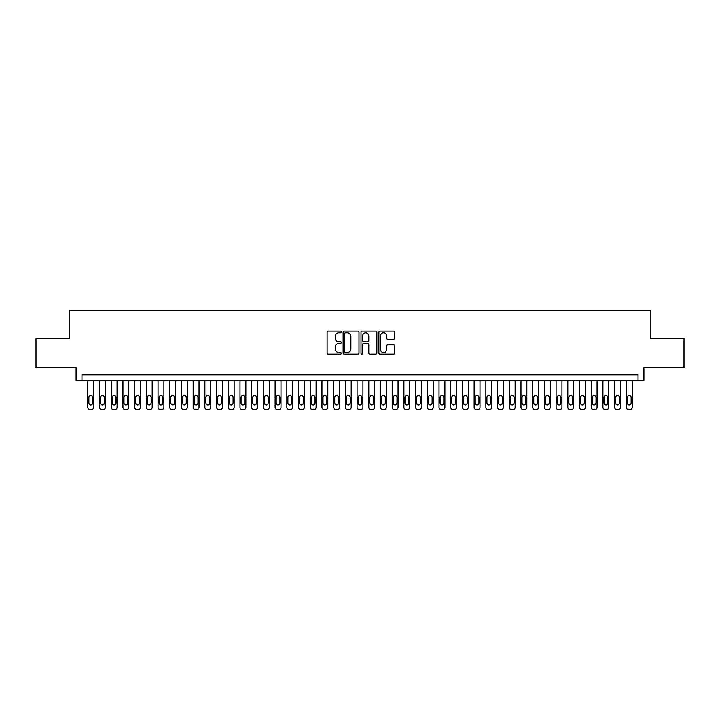 <?xml version="1.0" encoding="UTF-8"?>
<svg xmlns="http://www.w3.org/2000/svg" width="720" height="720" viewBox="0 0 720 720"><rect width="100%" height="100%" fill="white"/><g stroke="black" fill="none" stroke-linecap="round" stroke-linejoin="round"><path stroke-width="1.08" d="M341.271 331.929A0.801 0.801 0 0 0 340.461 331.119L328.257 331.119A1.152 1.152 0 0 0 327.105 332.271L327.105 352.953A1.152 1.152 0 0 0 328.257 354.105L340.461 354.105A0.801 0.801 0 0 0 341.271 353.304A0.801 0.801 0 0 0 340.461 352.494L338.886 352.494A3.681 3.681 0 0 1 335.205 348.822L335.205 347.094A3.681 3.681 0 0 1 338.886 343.422L340.461 343.422A0.801 0.801 0 0 0 341.271 342.612A0.801 0.801 0 0 0 340.461 341.811L338.886 341.811A3.681 3.681 0 0 1 335.205 338.13L335.205 336.411A3.681 3.681 0 0 1 338.886 332.73L340.461 332.73A0.801 0.801 0 0 0 341.271 331.929M393.588 339.228A1.152 1.152 0 0 0 394.731 338.076L394.731 332.271A1.152 1.152 0 0 0 393.588 331.119L380.025 331.119A1.152 1.152 0 0 0 378.873 332.271L378.873 352.953A1.152 1.152 0 0 0 380.025 354.105L393.588 354.105A1.152 1.152 0 0 0 394.731 352.953L394.731 345.951A1.152 1.152 0 0 0 393.588 344.799L387.783 344.799A1.152 1.152 0 0 0 386.631 345.951L386.631 349.425A3.078 3.078 0 0 1 383.562 352.494A3.078 3.078 0 0 1 380.484 349.425L380.484 335.808A3.078 3.078 0 0 1 383.562 332.73A3.078 3.078 0 0 1 386.631 335.808L386.631 338.076A1.152 1.152 0 0 0 387.783 339.228L393.588 339.228M638.046 380.664L643.905 380.664L643.905 367.785L684 367.785L684 338.517L650.34 338.517L650.34 310.419L69.66 310.419L69.66 338.517L36 338.517L36 367.785L76.095 367.785L76.095 380.664L638.046 380.664L638.046 374.814L81.954 374.814L81.954 380.664M358.992 332.271A1.152 1.152 0 0 0 357.849 331.119L344.286 331.119A1.152 1.152 0 0 0 343.134 332.271L343.134 352.953A1.152 1.152 0 0 0 344.286 354.105L357.849 354.105A1.152 1.152 0 0 0 358.992 352.953L358.992 332.271M362.151 331.119L375.714 331.119A1.152 1.152 0 0 1 376.866 332.271L376.866 352.953A1.152 1.152 0 0 1 375.714 354.105L369.909 354.105A1.152 1.152 0 0 1 368.766 352.953L368.766 344.565A1.152 1.152 0 0 0 367.614 343.422L363.762 343.422A1.152 1.152 0 0 0 362.61 344.565L362.61 353.304A0.801 0.801 0 0 1 361.809 354.105A0.801 0.801 0 0 1 361.008 353.304L361.008 332.271A1.152 1.152 0 0 1 362.151 331.119M345.546 332.73A0.801 0.801 0 0 0 344.745 333.54L344.745 351.693A0.801 0.801 0 0 0 345.546 352.494L347.22 352.494A3.681 3.681 0 0 0 350.892 348.822L350.892 336.411A3.681 3.681 0 0 0 347.22 332.73L345.546 332.73M368.766 335.862A3.078 3.078 0 0 0 365.688 332.793A3.078 3.078 0 0 0 362.61 335.862L362.61 340.659A1.152 1.152 0 0 0 363.762 341.811L367.614 341.811A1.152 1.152 0 0 0 368.766 340.659L368.766 335.862M93.663 380.664L93.663 407.241A2.34 2.34 90.5 0 1 91.314 409.581L90.144 409.581A2.34 2.34 90.5 0 1 87.804 407.241L87.804 380.664M92.601 403.02L92.601 397.404A1.872 1.872 90.5 0 0 90.729 395.532A1.872 1.872 90.5 0 0 88.857 397.404L88.857 403.02A1.872 1.872 90.5 0 0 90.729 404.901A1.872 1.872 90.5 0 0 92.601 403.02M105.363 380.664L105.363 407.241A2.34 2.34 90.5 0 1 103.023 409.581L101.853 409.581A2.34 2.34 90.5 0 1 99.513 407.241L99.513 380.664M104.31 403.02L104.31 397.404A1.872 1.872 90.5 0 0 102.438 395.532A1.872 1.872 90.5 0 0 100.566 397.404L100.566 403.02A1.872 1.872 90.5 0 0 102.438 404.901A1.872 1.872 90.5 0 0 104.31 403.02M117.072 380.664L117.072 407.241A2.34 2.34 90.5 0 1 114.732 409.581L113.562 409.581A2.34 2.34 90.5 0 1 111.222 407.241L111.222 380.664M116.019 403.02L116.019 397.404A1.872 1.872 90.5 0 0 114.147 395.532A1.872 1.872 90.5 0 0 112.275 397.404L112.275 403.02A1.872 1.872 90.5 0 0 114.147 404.901A1.872 1.872 90.5 0 0 116.019 403.02M128.781 380.664L128.781 407.241A2.34 2.34 90.5 0 1 126.441 409.581L125.271 409.581A2.34 2.34 90.5 0 1 122.931 407.241L122.931 380.664M127.728 403.02L127.728 397.404A1.872 1.872 90.5 0 0 125.856 395.532A1.872 1.872 90.5 0 0 123.984 397.404L123.984 403.02A1.872 1.872 90.5 0 0 125.856 404.901A1.872 1.872 90.5 0 0 127.728 403.02M140.49 380.664L140.49 407.241A2.34 2.34 90.5 0 1 138.15 409.581L136.98 409.581A2.34 2.34 90.5 0 1 134.631 407.241L134.631 380.664M139.437 403.02L139.437 397.404A1.872 1.872 90.5 0 0 137.565 395.532A1.872 1.872 90.5 0 0 135.684 397.404L135.684 403.02A1.872 1.872 90.5 0 0 137.565 404.901A1.872 1.872 90.5 0 0 139.437 403.02M152.199 380.664L152.199 407.241A2.34 2.34 90.5 0 1 149.85 409.581L148.68 409.581A2.34 2.34 90.5 0 1 146.34 407.241L146.34 380.664M151.137 403.02L151.137 397.404A1.872 1.872 90.5 0 0 149.265 395.532A1.872 1.872 90.5 0 0 147.393 397.404L147.393 403.02A1.872 1.872 90.5 0 0 149.265 404.901A1.872 1.872 90.5 0 0 151.137 403.02M163.899 380.664L163.899 407.241A2.34 2.34 90.5 0 1 161.559 409.581L160.389 409.581A2.34 2.34 90.5 0 1 158.049 407.241L158.049 380.664M162.846 403.02L162.846 397.404A1.872 1.872 90.5 0 0 160.974 395.532A1.872 1.872 90.5 0 0 159.102 397.404L159.102 403.02A1.872 1.872 90.5 0 0 160.974 404.901A1.872 1.872 90.5 0 0 162.846 403.02M175.608 380.664L175.608 407.241A2.34 2.34 90.5 0 1 173.268 409.581L172.098 409.581A2.34 2.34 90.5 0 1 169.758 407.241L169.758 380.664M174.555 403.02L174.555 397.404A1.872 1.872 90.5 0 0 172.683 395.532A1.872 1.872 90.5 0 0 170.811 397.404L170.811 403.02A1.872 1.872 90.5 0 0 172.683 404.901A1.872 1.872 90.5 0 0 174.555 403.02M187.317 380.664L187.317 407.241A2.34 2.34 90.5 0 1 184.977 409.581L183.807 409.581A2.34 2.34 90.5 0 1 181.467 407.241L181.467 380.664M186.264 403.02L186.264 397.404A1.872 1.872 90.5 0 0 184.392 395.532A1.872 1.872 90.5 0 0 182.52 397.404L182.52 403.02A1.872 1.872 90.5 0 0 184.392 404.901A1.872 1.872 90.5 0 0 186.264 403.02M199.026 380.664L199.026 407.241A2.34 2.34 90.5 0 1 196.686 409.581L195.516 409.581A2.34 2.34 90.5 0 1 193.167 407.241L193.167 380.664M197.973 403.02L197.973 397.404A1.872 1.872 90.5 0 0 196.101 395.532A1.872 1.872 90.5 0 0 194.22 397.404L194.22 403.02A1.872 1.872 90.5 0 0 196.101 404.901A1.872 1.872 90.5 0 0 197.973 403.02M210.735 380.664L210.735 407.241A2.34 2.34 90.5 0 1 208.386 409.581L207.216 409.581A2.34 2.34 90.5 0 1 204.876 407.241L204.876 380.664M209.682 403.02L209.682 397.404A1.872 1.872 90.5 0 0 207.801 395.532A1.872 1.872 90.5 0 0 205.929 397.404L205.929 403.02A1.872 1.872 90.5 0 0 207.801 404.901A1.872 1.872 90.5 0 0 209.682 403.02M222.435 380.664L222.435 407.241A2.34 2.34 90.5 0 1 220.095 409.581L218.925 409.581A2.34 2.34 90.5 0 1 216.585 407.241L216.585 380.664M221.382 403.02L221.382 397.404A1.872 1.872 90.5 0 0 219.51 395.532A1.872 1.872 90.5 0 0 217.638 397.404L217.638 403.02A1.872 1.872 90.5 0 0 219.51 404.901A1.872 1.872 90.5 0 0 221.382 403.02M234.144 380.664L234.144 407.241A2.34 2.34 90.5 0 1 231.804 409.581L230.634 409.581A2.34 2.34 90.5 0 1 228.294 407.241L228.294 380.664M233.091 403.02L233.091 397.404A1.872 1.872 90.5 0 0 231.219 395.532A1.872 1.872 90.5 0 0 229.347 397.404L229.347 403.02A1.872 1.872 90.5 0 0 231.219 404.901A1.872 1.872 90.5 0 0 233.091 403.02M245.853 380.664L245.853 407.241A2.34 2.34 90.5 0 1 243.513 409.581L242.343 409.581A2.34 2.34 90.5 0 1 240.003 407.241L240.003 380.664M244.8 403.02L244.8 397.404A1.872 1.872 90.5 0 0 242.928 395.532A1.872 1.872 90.5 0 0 241.056 397.404L241.056 403.02A1.872 1.872 90.5 0 0 242.928 404.901A1.872 1.872 90.5 0 0 244.8 403.02M257.562 380.664L257.562 407.241A2.34 2.34 90.5 0 1 255.222 409.581L254.052 409.581A2.34 2.34 90.5 0 1 251.703 407.241L251.703 380.664M256.509 403.02L256.509 397.404A1.872 1.872 90.5 0 0 254.637 395.532A1.872 1.872 90.5 0 0 252.765 397.404L252.765 403.02A1.872 1.872 90.5 0 0 254.637 404.901A1.872 1.872 90.5 0 0 256.509 403.02M269.271 380.664L269.271 407.241A2.34 2.34 90.5 0 1 266.931 409.581L265.752 409.581A2.34 2.34 90.5 0 1 263.412 407.241L263.412 380.664M268.218 403.02L268.218 397.404A1.872 1.872 90.5 0 0 266.337 395.532A1.872 1.872 90.5 0 0 264.465 397.404L264.465 403.02A1.872 1.872 90.5 0 0 266.337 404.901A1.872 1.872 90.5 0 0 268.218 403.02M280.98 380.664L280.98 407.241A2.34 2.34 90.5 0 1 278.631 409.581L277.461 409.581A2.34 2.34 90.5 0 1 275.121 407.241L275.121 380.664M279.918 403.02L279.918 397.404A1.872 1.872 90.5 0 0 278.046 395.532A1.872 1.872 90.5 0 0 276.174 397.404L276.174 403.02A1.872 1.872 90.5 0 0 278.046 404.901A1.872 1.872 90.5 0 0 279.918 403.02M292.68 380.664L292.68 407.241A2.34 2.34 90.5 0 1 290.34 409.581L289.17 409.581A2.34 2.34 90.5 0 1 286.83 407.241L286.83 380.664M291.627 403.02L291.627 397.404A1.872 1.872 90.5 0 0 289.755 395.532A1.872 1.872 90.5 0 0 287.883 397.404L287.883 403.02A1.872 1.872 90.5 0 0 289.755 404.901A1.872 1.872 90.5 0 0 291.627 403.02M304.389 380.664L304.389 407.241A2.34 2.34 90.5 0 1 302.049 409.581L300.879 409.581A2.34 2.34 90.5 0 1 298.539 407.241L298.539 380.664M303.336 403.02L303.336 397.404A1.872 1.872 90.5 0 0 301.464 395.532A1.872 1.872 90.5 0 0 299.592 397.404L299.592 403.02A1.872 1.872 90.5 0 0 301.464 404.901A1.872 1.872 90.5 0 0 303.336 403.02M316.098 380.664L316.098 407.241A2.34 2.34 90.5 0 1 313.758 409.581L312.588 409.581A2.34 2.34 90.5 0 1 310.248 407.241L310.248 380.664M315.045 403.02L315.045 397.404A1.872 1.872 90.5 0 0 313.173 395.532A1.872 1.872 90.5 0 0 311.301 397.404L311.301 403.02A1.872 1.872 90.5 0 0 313.173 404.901A1.872 1.872 90.5 0 0 315.045 403.02M327.807 380.664L327.807 407.241A2.34 2.34 90.5 0 1 325.467 409.581L324.297 409.581A2.34 2.34 90.5 0 1 321.948 407.241L321.948 380.664M326.754 403.02L326.754 397.404A1.872 1.872 90.5 0 0 324.882 395.532A1.872 1.872 90.5 0 0 323.001 397.404L323.001 403.02A1.872 1.872 90.5 0 0 324.882 404.901A1.872 1.872 90.5 0 0 326.754 403.02M339.516 380.664L339.516 407.241A2.34 2.34 90.5 0 1 337.167 409.581L335.997 409.581A2.34 2.34 90.5 0 1 333.657 407.241L333.657 380.664M338.463 403.02L338.463 397.404A1.872 1.872 90.5 0 0 336.582 395.532A1.872 1.872 90.5 0 0 334.71 397.404L334.71 403.02A1.872 1.872 90.5 0 0 336.582 404.901A1.872 1.872 90.5 0 0 338.463 403.02M351.216 380.664L351.216 407.241A2.34 2.34 90.5 0 1 348.876 409.581L347.706 409.581A2.34 2.34 90.5 0 1 345.366 407.241L345.366 380.664M350.163 403.02L350.163 397.404A1.872 1.872 90.5 0 0 348.291 395.532A1.872 1.872 90.5 0 0 346.419 397.404L346.419 403.02A1.872 1.872 90.5 0 0 348.291 404.901A1.872 1.872 90.5 0 0 350.163 403.02M362.925 380.664L362.925 407.241A2.34 2.34 90.5 0 1 360.585 409.581L359.415 409.581A2.34 2.34 90.5 0 1 357.075 407.241L357.075 380.664M361.872 403.02L361.872 397.404A1.872 1.872 90.5 0 0 360 395.532A1.872 1.872 90.5 0 0 358.128 397.404L358.128 403.02A1.872 1.872 90.5 0 0 360 404.901A1.872 1.872 90.5 0 0 361.872 403.02M374.634 380.664L374.634 407.241A2.34 2.34 90.5 0 1 372.294 409.581L371.124 409.581A2.34 2.34 90.5 0 1 368.784 407.241L368.784 380.664M373.581 403.02L373.581 397.404A1.872 1.872 90.5 0 0 371.709 395.532A1.872 1.872 90.5 0 0 369.837 397.404L369.837 403.02A1.872 1.872 90.5 0 0 371.709 404.901A1.872 1.872 90.5 0 0 373.581 403.02M386.343 380.664L386.343 407.241A2.34 2.34 90.5 0 1 384.003 409.581L382.833 409.581A2.34 2.34 90.5 0 1 380.484 407.241L380.484 380.664M385.29 403.02L385.29 397.404A1.872 1.872 90.5 0 0 383.418 395.532A1.872 1.872 90.5 0 0 381.537 397.404L381.537 403.02A1.872 1.872 90.5 0 0 383.418 404.901A1.872 1.872 90.5 0 0 385.29 403.02M398.052 380.664L398.052 407.241A2.34 2.34 90.5 0 1 395.703 409.581L394.533 409.581A2.34 2.34 90.5 0 1 392.193 407.241L392.193 380.664M396.999 403.02L396.999 397.404A1.872 1.872 90.5 0 0 395.118 395.532A1.872 1.872 90.5 0 0 393.246 397.404L393.246 403.02A1.872 1.872 90.5 0 0 395.118 404.901A1.872 1.872 90.5 0 0 396.999 403.02M409.752 380.664L409.752 407.241A2.34 2.34 90.5 0 1 407.412 409.581L406.242 409.581A2.34 2.34 90.5 0 1 403.902 407.241L403.902 380.664M408.699 403.02L408.699 397.404A1.872 1.872 90.5 0 0 406.827 395.532A1.872 1.872 90.5 0 0 404.955 397.404L404.955 403.02A1.872 1.872 90.5 0 0 406.827 404.901A1.872 1.872 90.5 0 0 408.699 403.02M421.461 380.664L421.461 407.241A2.34 2.34 90.5 0 1 419.121 409.581L417.951 409.581A2.34 2.34 90.5 0 1 415.611 407.241L415.611 380.664M420.408 403.02L420.408 397.404A1.872 1.872 90.5 0 0 418.536 395.532A1.872 1.872 90.5 0 0 416.664 397.404L416.664 403.02A1.872 1.872 90.5 0 0 418.536 404.901A1.872 1.872 90.5 0 0 420.408 403.02M433.17 380.664L433.17 407.241A2.34 2.34 90.5 0 1 430.83 409.581L429.66 409.581A2.34 2.34 90.5 0 1 427.32 407.241L427.32 380.664M432.117 403.02L432.117 397.404A1.872 1.872 90.5 0 0 430.245 395.532A1.872 1.872 90.5 0 0 428.373 397.404L428.373 403.02A1.872 1.872 90.5 0 0 430.245 404.901A1.872 1.872 90.5 0 0 432.117 403.02M444.879 380.664L444.879 407.241A2.34 2.34 90.5 0 1 442.539 409.581L441.369 409.581A2.34 2.34 90.5 0 1 439.02 407.241L439.02 380.664M443.826 403.02L443.826 397.404A1.872 1.872 90.5 0 0 441.954 395.532A1.872 1.872 90.5 0 0 440.082 397.404L440.082 403.02A1.872 1.872 90.5 0 0 441.954 404.901A1.872 1.872 90.5 0 0 443.826 403.02M456.588 380.664L456.588 407.241A2.34 2.34 90.5 0 1 454.248 409.581L453.069 409.581A2.34 2.34 90.5 0 1 450.729 407.241L450.729 380.664M455.535 403.02L455.535 397.404A1.872 1.872 90.5 0 0 453.663 395.532A1.872 1.872 90.5 0 0 451.782 397.404L451.782 403.02A1.872 1.872 90.5 0 0 453.663 404.901A1.872 1.872 90.5 0 0 455.535 403.02M468.297 380.664L468.297 407.241A2.34 2.34 90.5 0 1 465.948 409.581L464.778 409.581A2.34 2.34 90.5 0 1 462.438 407.241L462.438 380.664M467.235 403.02L467.235 397.404A1.872 1.872 90.5 0 0 465.363 395.532A1.872 1.872 90.5 0 0 463.491 397.404L463.491 403.02A1.872 1.872 90.5 0 0 465.363 404.901A1.872 1.872 90.5 0 0 467.235 403.02M479.997 380.664L479.997 407.241A2.34 2.34 90.5 0 1 477.657 409.581L476.487 409.581A2.34 2.34 90.5 0 1 474.147 407.241L474.147 380.664M478.944 403.02L478.944 397.404A1.872 1.872 90.5 0 0 477.072 395.532A1.872 1.872 90.5 0 0 475.2 397.404L475.2 403.02A1.872 1.872 90.5 0 0 477.072 404.901A1.872 1.872 90.5 0 0 478.944 403.02M491.706 380.664L491.706 407.241A2.34 2.34 90.5 0 1 489.366 409.581L488.196 409.581A2.34 2.34 90.5 0 1 485.856 407.241L485.856 380.664M490.653 403.02L490.653 397.404A1.872 1.872 90.5 0 0 488.781 395.532A1.872 1.872 90.5 0 0 486.909 397.404L486.909 403.02A1.872 1.872 90.5 0 0 488.781 404.901A1.872 1.872 90.5 0 0 490.653 403.02M503.415 380.664L503.415 407.241A2.34 2.34 90.5 0 1 501.075 409.581L499.905 409.581A2.34 2.34 90.5 0 1 497.565 407.241L497.565 380.664M502.362 403.02L502.362 397.404A1.872 1.872 90.5 0 0 500.49 395.532A1.872 1.872 90.5 0 0 498.618 397.404L498.618 403.02A1.872 1.872 90.5 0 0 500.49 404.901A1.872 1.872 90.5 0 0 502.362 403.02M515.124 380.664L515.124 407.241A2.34 2.34 90.5 0 1 512.784 409.581L511.614 409.581A2.34 2.34 90.5 0 1 509.265 407.241L509.265 380.664M514.071 403.02L514.071 397.404A1.872 1.872 90.5 0 0 512.199 395.532A1.872 1.872 90.5 0 0 510.318 397.404L510.318 403.02A1.872 1.872 90.5 0 0 512.199 404.901A1.872 1.872 90.5 0 0 514.071 403.02M526.833 380.664L526.833 407.241A2.34 2.34 90.5 0 1 524.484 409.581L523.314 409.581A2.34 2.34 90.5 0 1 520.974 407.241L520.974 380.664M525.78 403.02L525.78 397.404A1.872 1.872 90.5 0 0 523.899 395.532A1.872 1.872 90.5 0 0 522.027 397.404L522.027 403.02A1.872 1.872 90.5 0 0 523.899 404.901A1.872 1.872 90.5 0 0 525.78 403.02M538.533 380.664L538.533 407.241A2.34 2.34 90.5 0 1 536.193 409.581L535.023 409.581A2.34 2.34 90.5 0 1 532.683 407.241L532.683 380.664M537.48 403.02L537.48 397.404A1.872 1.872 90.5 0 0 535.608 395.532A1.872 1.872 90.5 0 0 533.736 397.404L533.736 403.02A1.872 1.872 90.5 0 0 535.608 404.901A1.872 1.872 90.5 0 0 537.48 403.02M550.242 380.664L550.242 407.241A2.34 2.34 90.5 0 1 547.902 409.581L546.732 409.581A2.34 2.34 90.5 0 1 544.392 407.241L544.392 380.664M549.189 403.02L549.189 397.404A1.872 1.872 90.5 0 0 547.317 395.532A1.872 1.872 90.5 0 0 545.445 397.404L545.445 403.02A1.872 1.872 90.5 0 0 547.317 404.901A1.872 1.872 90.5 0 0 549.189 403.02M561.951 380.664L561.951 407.241A2.34 2.34 90.5 0 1 559.611 409.581L558.441 409.581A2.34 2.34 90.5 0 1 556.101 407.241L556.101 380.664M560.898 403.02L560.898 397.404A1.872 1.872 90.5 0 0 559.026 395.532A1.872 1.872 90.5 0 0 557.154 397.404L557.154 403.02A1.872 1.872 90.5 0 0 559.026 404.901A1.872 1.872 90.5 0 0 560.898 403.02M573.66 380.664L573.66 407.241A2.34 2.34 90.5 0 1 571.32 409.581L570.15 409.581A2.34 2.34 90.5 0 1 567.801 407.241L567.801 380.664M572.607 403.02L572.607 397.404A1.872 1.872 90.5 0 0 570.735 395.532A1.872 1.872 90.5 0 0 568.863 397.404L568.863 403.02A1.872 1.872 90.5 0 0 570.735 404.901A1.872 1.872 90.5 0 0 572.607 403.02M585.369 380.664L585.369 407.241A2.34 2.34 90.5 0 1 583.02 409.581L581.85 409.581A2.34 2.34 90.5 0 1 579.51 407.241L579.51 380.664M584.316 403.02L584.316 397.404A1.872 1.872 90.5 0 0 582.435 395.532A1.872 1.872 90.5 0 0 580.563 397.404L580.563 403.02A1.872 1.872 90.5 0 0 582.435 404.901A1.872 1.872 90.5 0 0 584.316 403.02M597.069 380.664L597.069 407.241A2.34 2.34 90.5 0 1 594.729 409.581L593.559 409.581A2.34 2.34 90.5 0 1 591.219 407.241L591.219 380.664M596.016 403.02L596.016 397.404A1.872 1.872 90.5 0 0 594.144 395.532A1.872 1.872 90.5 0 0 592.272 397.404L592.272 403.02A1.872 1.872 90.5 0 0 594.144 404.901A1.872 1.872 90.5 0 0 596.016 403.02M608.778 380.664L608.778 407.241A2.34 2.34 90.5 0 1 606.438 409.581L605.268 409.581A2.34 2.34 90.5 0 1 602.928 407.241L602.928 380.664M607.725 403.02L607.725 397.404A1.872 1.872 90.5 0 0 605.853 395.532A1.872 1.872 90.5 0 0 603.981 397.404L603.981 403.02A1.872 1.872 90.5 0 0 605.853 404.901A1.872 1.872 90.5 0 0 607.725 403.02M620.487 380.664L620.487 407.241A2.34 2.34 90.5 0 1 618.147 409.581L616.977 409.581A2.34 2.34 90.5 0 1 614.637 407.241L614.637 380.664M619.434 403.02L619.434 397.404A1.872 1.872 90.5 0 0 617.562 395.532A1.872 1.872 90.5 0 0 615.69 397.404L615.69 403.02A1.872 1.872 90.5 0 0 617.562 404.901A1.872 1.872 90.5 0 0 619.434 403.02M632.196 380.664L632.196 407.241A2.34 2.34 90.5 0 1 629.856 409.581L628.686 409.581A2.34 2.34 90.5 0 1 626.337 407.241L626.337 380.664M631.143 403.02L631.143 397.404A1.872 1.872 90.5 0 0 629.271 395.532A1.872 1.872 90.5 0 0 627.399 397.404L627.399 403.02A1.872 1.872 90.5 0 0 629.271 404.901A1.872 1.872 90.5 0 0 631.143 403.02"/></g></svg>
